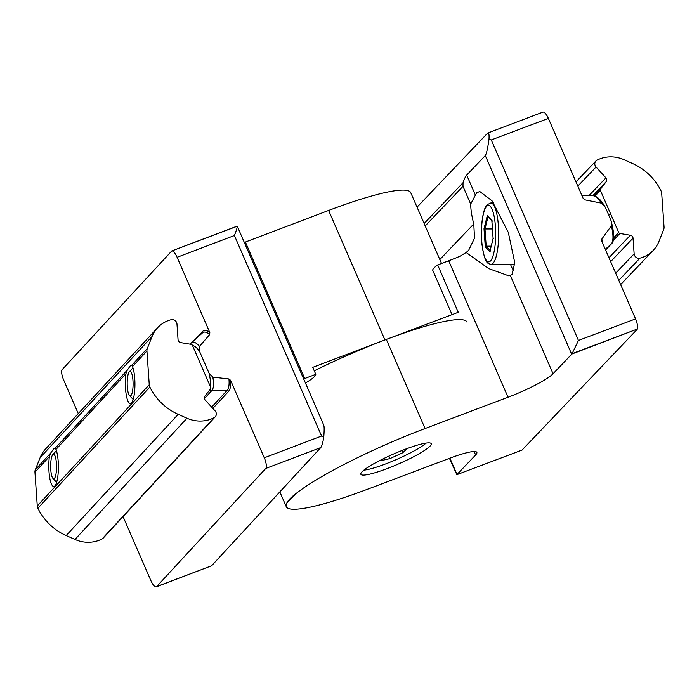 <?xml version="1.0" encoding="UTF-8"?>
<svg xmlns="http://www.w3.org/2000/svg" width="699" height="699" viewBox="0 0 699 699"><rect width="100%" height="100%" fill="white"/><g stroke="black" fill="none" stroke-linecap="round" stroke-linejoin="round"><path stroke-width="1.05" d="M441.541 263.479L410.741 192.653A119.686 17.283 156.5 0 0 328.626 210.451L245.384 242.055A39.895 5.758 -23.5 0 1 244.327 242.457M303.663 378.91A39.895 5.758 156.5 0 0 304.712 378.517L315.782 374.315A38.358 5.54 156.5 0 1 306.948 382.135A6.134 0.882 156.5 0 1 305.428 382.982M467.046 322.152A119.686 17.283 -23.5 0 0 384.931 339.95L312.75 367.351L315.782 374.315M78.271 413.607L63.688 380.064A9.209 2.84 69.2 0 1 61.87 369.937L171.753 250.967A9.209 2.84 69.2 0 1 177.092 257.293L209.822 332.584L209.656 334.594L199.477 346.381L199.617 351.527L209.115 373.353L212.846 377.137L228.94 378.954L230.565 380.282L264.274 457.801A9.209 2.84 69.2 0 1 265.777 468.452L156.628 586.627A9.209 2.84 69.2 0 1 156.261 586.872A9.209 2.84 69.2 0 1 150.87 580.572L123.059 516.613M156.261 586.872L211.64 565.736L320.789 447.57C321.933 445.979 322.929 442.476 323.768 437.058L321.584 436.036L234.401 235.528C236.708 229.604 237.616 226.476 237.136 226.144L171.517 251.037M323.768 437.058C324.432 428.539 324.249 424.538 323.218 425.036M323.786 425.193L237.267 226.223L171.753 250.967M147.323 348.452L152.094 336.446A31.298 29.437 -137.3 0 1 157.52 327.814A31.298 29.437 -137.3 0 1 168.162 320.649A31.298 29.437 -137.3 0 1 171.115 319.705A4.605 4.325 -137.3 0 1 176.969 323.987L178.053 339.697A3.067 2.883 42.7 0 0 180.709 342.606L191.203 344.354A1.538 1.442 -137.3 0 1 192.417 345.297L210.705 387.368A1.538 1.442 -137.3 0 1 210.548 388.827L204.894 396.184A3.067 2.883 42.7 0 0 205.157 400.011L215.065 410.829A4.605 4.325 -137.3 0 1 214.104 417.696A32.224 30.302 -137.3 0 1 186.983 418.229L178.175 414.324A54.321 51.071 -137.3 0 1 149.866 387.01A6.134 5.775 -137.3 0 1 149.254 384.738L146.939 350.968A6.134 5.775 -137.3 0 1 147.323 348.452L131.928 365.114L130.346 365.76L127.27 370.155L125.925 373.72A19.948 4.797 -90.4 0 0 126.414 395.739A19.948 4.797 -90.4 0 0 131.464 402.974A19.948 4.797 -90.4 0 0 134.907 386.547A19.948 4.797 -90.4 0 0 132.513 366.582L131.858 365.018M127.27 370.155L55.387 447.98L53.797 448.627L50.721 453.031L49.376 456.587A19.948 4.797 -90.4 0 0 49.865 478.605A19.948 4.797 -90.4 0 0 54.924 485.84A19.948 4.797 -90.4 0 0 58.358 469.413A19.948 4.797 -90.4 0 0 55.964 449.457L55.308 447.884M215.222 416.84L103.234 538.081A4.605 4.325 -137.3 0 1 102.115 538.929A32.224 30.302 -137.3 0 1 75.003 539.462L66.187 535.556A54.321 51.071 -137.3 0 1 37.886 508.243A6.134 5.775 -137.3 0 1 37.274 505.971L34.95 472.201A6.134 5.775 -137.3 0 1 35.334 469.693L40.105 457.679A31.298 29.437 -137.3 0 1 45.531 449.055L157.52 327.814M130.958 395.538A12.276 2.953 -90.4 0 0 132.976 380.588A12.276 2.953 -90.4 0 0 129.332 371.763A12.276 2.953 -90.4 0 0 129.324 371.772A12.276 2.953 -90.4 0 0 127.192 383.681A12.276 2.953 -90.4 0 0 129.498 395.555A12.276 2.953 -90.4 0 0 130.958 395.538M54.417 478.413A12.276 2.953 -90.4 0 0 56.436 463.463A12.276 2.953 -90.4 0 0 52.783 454.638L52.783 454.638A12.276 2.953 -90.4 0 0 50.651 466.548A12.276 2.953 -90.4 0 0 52.949 478.422A12.276 2.953 -90.4 0 0 54.417 478.413M363.917 470.13A36.829 5.321 156.5 0 0 368.688 469.317A36.829 5.321 156.5 0 0 426.093 443.087M405.341 449.221A38.358 5.54 156.5 0 0 360.859 474.28A38.358 5.54 156.5 0 0 386.73 468.749A38.358 5.54 156.5 0 0 431.213 443.69A38.358 5.54 156.5 0 0 405.341 449.221L406.958 448.854L402.738 452.751L389.963 458.596L381.392 460.554L383.367 458.736M401.803 450.593L402.738 452.751M388.88 456.115L389.963 458.596M510.349 275.502L512.026 274.375L514.761 262.623L508.278 232.348L492.035 200.805L479.767 191.491L476.596 192.88L470.689 204.029C470.75 209.665 471.781 216.306 473.782 223.951L474.516 238.176L468.697 250.251L466.163 252.488L488.68 268.582L508.584 275.764L510.349 275.502L553.066 373.747L571.686 354.227A9.209 1.328 -23.5 0 1 571.913 354.009L637.287 329.063A9.209 2.953 -110.7 0 0 635.557 318.901L601.778 241.216L601.865 239.006L611.354 225.803L611.144 220.91L606.819 210.574L604.862 206.555L601.516 203.173L584.836 199.844L583.123 198.315L548.374 118.393A9.209 2.953 -110.7 0 0 542.896 112.128L487.692 133.063C488.811 132.242 489.248 134.225 489.012 138.996C487.771 148.127 486.53 153.649 485.298 155.554L466.687 175.082C465.586 176.244 464.363 178.787 463.026 182.719L462.991 186.327L470.689 204.029M452.026 314.637L432.812 270.452A38.358 5.54 -23.5 0 1 437.67 264.938L458.256 312.287L386.329 339.417A119.686 17.283 156.5 0 0 314.262 370.811M466.163 252.488L460.047 256.183A39.895 5.758 -23.5 0 1 448.697 260.779L437.67 264.938M637.156 329.395L522.083 450.06L456.84 474.673A9.209 1.328 -23.5 0 1 457.006 474.481L475.626 454.962A39.895 5.758 156.5 0 0 476.858 452.393A39.895 5.758 156.5 0 0 449.946 458.151L366.992 489.44A119.686 17.283 -23.5 0 1 286.275 506.714A119.686 17.283 -23.5 0 1 286.695 503.35C287.892 500.58 290.976 497.347 295.965 493.625A119.686 17.283 -23.5 0 1 425.079 428.531L508.033 397.233A39.895 5.758 156.5 0 0 553.066 373.747M417.05 207.149L487.692 133.063M601.559 240.421L601.778 241.216M489.012 138.996L491.266 139.94L548.374 118.393M456.84 474.673L449.448 458.334M491.266 139.94L578.449 340.448L571.913 354.009M513.94 270.705A38.358 9.664 89.8 0 1 510.515 264.248M491.179 246.144L486.181 246.17L490.113 250.408M492.428 228.94L484.975 228.966L486.181 246.17L485.281 246.791L484.014 228.739L484.975 228.966L488.042 216.707M493.651 238.324L493.127 238.56L493.651 238.324L493.127 238.56L489.833 251.71L490.515 250.854L489.833 251.71L485.281 246.791M488.112 216.445L492.454 221.129L491.869 220.508L493.127 238.56M658.93 241.487A31.298 29.306 -136.4 0 1 653.233 250.408A31.298 29.306 -136.4 0 1 642.931 257.206A31.298 29.306 -136.4 0 1 639.978 258.141A4.605 4.308 -136.4 0 1 634.142 253.842L633.041 238.158A3.067 2.875 43.6 0 0 630.384 235.248L619.917 233.466A1.538 1.433 -136.4 0 1 618.72 232.514L600.424 190.451A1.538 1.433 -136.4 0 1 600.581 188.983L606.208 181.653A3.067 2.875 43.6 0 0 605.937 177.843L596.046 167A4.605 4.308 -136.4 0 1 596.998 160.15A32.224 30.162 -136.4 0 1 624.032 159.704L632.822 163.636A54.321 50.852 -136.4 0 1 661.079 191.002A6.134 5.749 -136.4 0 1 661.691 193.273L664.05 227A6.134 5.749 -136.4 0 1 663.666 229.508L658.93 241.487M304.712 378.517L245.384 242.055M384.931 339.95L328.626 210.451M234.401 235.528L177.092 257.293M321.584 436.036L264.274 457.801M209.656 334.594A31.551 9.725 -110.8 0 0 202.5 332.873L191.045 343.174A3.067 2.883 42.7 0 1 191.229 342.999A26.178 8.065 69.2 0 1 191.439 342.79A26.178 8.065 69.2 0 1 199.477 346.381M190.119 344.17L191.045 343.174A3.067 2.883 42.7 0 0 190.443 344.223M199.617 351.527A23.294 7.182 -110.8 0 0 192.505 345.516M195.432 339.207L202.57 331.483A32.993 10.17 69.2 0 1 209.822 332.584M230.565 380.282A32.993 10.17 69.2 0 1 228.608 391.361L212.854 408.417M212.846 377.137A26.178 8.065 69.2 0 1 211.884 390.505L204.405 398.596M211.675 407.133L227.14 390.392L211.884 390.505A3.067 2.883 42.7 0 1 209.84 389.754M228.608 391.361A1.538 1.442 42.7 0 0 227.14 390.392A31.551 9.725 -110.8 0 0 228.94 378.954M210.111 385.997A23.294 7.182 -110.8 0 0 209.115 373.353M202.57 331.483A1.538 1.442 -137.3 0 1 202.387 332.969M320.789 447.57L265.777 468.452M211.64 565.736L156.628 586.627M152.094 336.446L40.105 457.679M125.925 373.72L55.964 449.457M50.721 453.031L35.334 469.693M49.376 456.587L34.95 472.201M146.939 350.968L132.513 366.582M149.254 384.738L37.274 505.971M149.866 387.01L37.886 508.243M178.175 414.324L66.187 535.556M186.983 418.229L75.003 539.462M214.104 417.696L102.115 538.929M439.828 259.556L473.782 223.951M474.132 451.537L475.626 454.962M466.687 175.082L475.294 194.872M448.697 260.779L508.033 397.233M386.329 339.417L425.079 428.531M286.695 503.35L295.965 493.625M424.153 223.488L463.026 182.719M578.449 340.448L635.557 318.901M601.516 203.173A26.178 8.388 -110.7 0 0 592.647 195.676L581.935 195.58M601.865 239.006A31.551 10.118 69.3 0 1 602.241 242.273M605.317 249.342L611.179 244.1A26.178 8.388 -110.7 0 0 611.354 225.803M425.21 225.934L462.991 186.327M605.587 249.962L611.179 244.1A3.067 2.875 43.6 0 0 611.337 243.951L605.587 249.971M583.027 198.079A31.551 10.118 69.3 0 1 584.836 199.844M572.14 353.642L637.287 329.063M449.911 458.16L457.006 474.481M485.298 155.554L571.686 354.227M486.661 206.345A28.231 7.112 89.8 0 1 495.425 226.467A28.231 7.112 89.8 0 1 490.48 260.954A28.231 7.112 89.8 0 1 481.725 240.832A28.231 7.112 89.8 0 1 486.661 206.345M491.065 264.327C487.587 263.436 484.826 264.021 481.891 243.837C480.126 227.463 483.026 207.848 487.264 204.641L490.829 202.955A30.686 7.733 89.8 0 1 498.597 229.691A30.686 7.733 89.8 0 1 493.022 263.322A30.686 7.733 89.8 0 1 491.065 264.327L514.77 264.231M484.014 228.739L487.308 215.589M639.978 258.141L618.798 280.351M596.046 167L577.82 186.117M605.937 177.843L588.96 195.641M606.208 181.653L592.831 195.676M600.581 188.983L594.045 195.842M600.424 190.451L594.998 196.139M618.72 232.514L613.678 237.791M619.917 233.466L613.18 240.526M630.384 235.248L608.951 257.721M633.041 238.158L610.655 261.636M634.142 253.842L615.688 273.195M129.332 371.763L132.959 367.849M129.498 395.555L133.186 399.417M52.783 454.638L56.418 450.715M52.949 478.422L56.636 482.284M604.862 206.555C600.756 199.512 596.684 195.886 592.647 195.676M611.144 220.91C614.465 233.816 614.526 241.496 611.337 243.951M279.836 491.904L286.275 506.714M490.829 202.955L493.616 202.937M608.637 214.768L610.996 214.75M491.851 220.666L493.101 238.508L489.859 251.413M487.561 216.192L491.86 220.823M653.233 250.408L620.633 284.58M595.924 160.953L575.976 181.871"/></g></svg>

